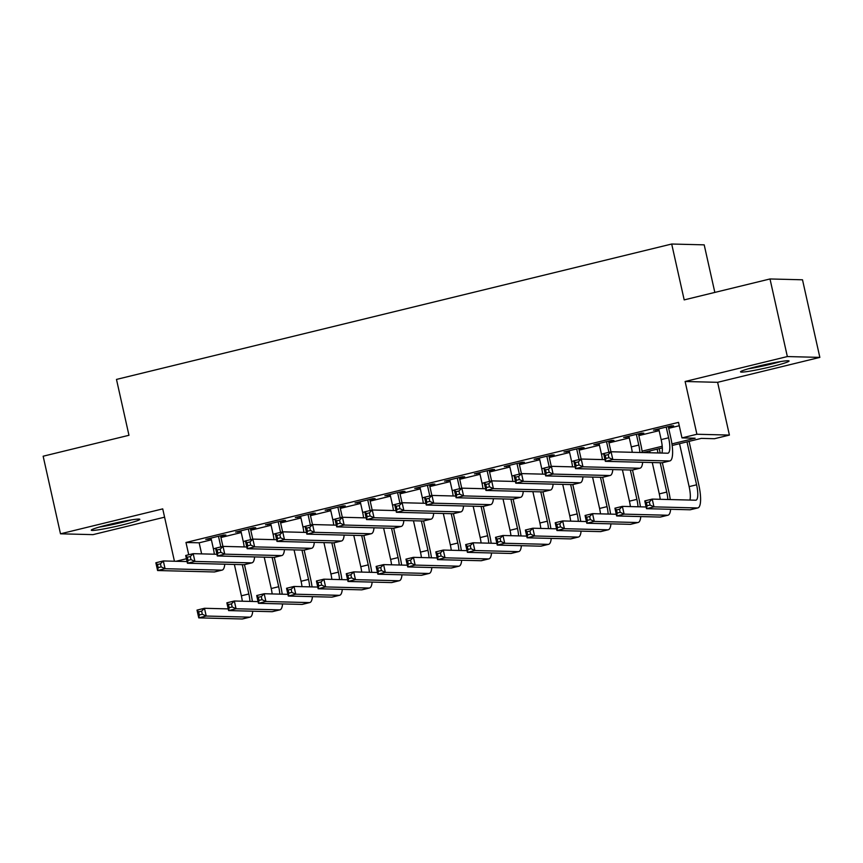 <?xml version="1.0" encoding="UTF-8"?>
<svg xmlns="http://www.w3.org/2000/svg" width="863" height="863" viewBox="0 0 863 863"><rect width="100%" height="100%" fill="white"/><g stroke="black" fill="none" stroke-linecap="round" stroke-linejoin="round"><path stroke-width="1.29" d="M122.406 524.931A24.865 1.726 167.4 0 0 139.817 519.332A24.865 1.726 167.4 0 0 108.695 524.585A24.865 1.726 167.4 0 0 91.284 530.184A24.865 1.726 167.4 0 0 122.406 524.931M771.641 366.613A24.865 1.726 167.4 0 0 789.062 361.014A24.865 1.726 167.4 0 0 757.941 366.257A24.865 1.726 167.4 0 0 740.53 371.856A24.865 1.726 167.4 0 0 771.641 366.613M714.834 292.417L704.197 244.855L671.694 244.024L116.483 379.418L128.965 435.286L43.15 456.214L60.496 533.809L92.999 534.639L164.585 517.174M671.694 244.024L684.186 299.893L770.001 278.965L802.504 279.795L819.85 357.39L787.347 356.559L685.114 381.489L696.905 434.251L729.408 435.081L714.478 438.717L701.306 438.382L672.158 445.491M685.114 381.489L717.617 382.32L819.85 357.39M717.617 382.32L729.408 435.081M770.001 278.965L787.347 356.559M220.669 536.333L225.89 535.06L223.69 535.006L205.782 539.364L211.133 538.652M250.518 529.051L255.739 527.778L253.539 527.725L235.631 532.093L240.982 531.381M280.367 521.77L285.588 520.497L283.398 520.443L265.48 524.812L270.831 524.1M310.216 514.488L315.437 513.215L313.247 513.161L295.329 517.53L300.68 516.818M340.065 507.217L345.286 505.945L343.096 505.88L325.178 510.249L330.529 509.537M369.914 499.936L375.135 498.663L372.945 498.609L355.038 502.978L360.378 502.255M399.763 492.654L404.995 491.381L402.794 491.327L384.887 495.696L390.238 494.984M429.612 485.373L434.844 484.1L432.643 484.046L414.736 488.415L420.087 487.703M459.472 478.102L464.693 476.818L462.492 476.764L444.585 481.133L449.936 480.421M489.321 470.82L494.542 469.548L492.341 469.494L474.434 473.852L479.785 473.14M519.17 463.539L524.391 462.266L522.191 462.212L504.283 466.581L509.634 465.869M549.019 456.257L554.24 454.984L552.05 454.93L534.132 459.299L539.483 458.587M578.868 448.976L584.089 447.703L581.899 447.649L563.981 452.018L569.332 451.306M608.717 441.705L613.938 440.432L611.748 440.367L593.841 444.736L599.181 444.024M638.566 434.423L643.787 433.15L641.597 433.097L623.69 437.455L629.03 436.743M671.943 443.895L695.157 438.231L681.975 437.897L678.512 422.374L185.977 542.482L199.159 542.816L211.392 539.828M220.928 537.509L241.241 532.557M250.777 530.227L271.101 525.276M280.626 522.946L300.95 517.994M310.475 515.675L330.799 510.713M340.324 508.393L360.648 503.442M370.184 501.112L390.497 496.16M400.033 493.83L420.346 488.879M429.882 486.559L450.195 481.597M459.731 479.278L480.044 474.316M489.58 471.996L509.893 467.045M519.429 464.715L539.753 459.763M549.278 457.433L569.602 452.482M579.127 450.162L599.451 445.2M608.987 442.881L629.3 437.929M638.836 435.599L659.149 430.648M668.685 428.318L679.267 425.739M668.415 427.142L673.647 425.869L671.446 425.815L653.539 430.184L658.89 429.472M174.434 561.23L162.729 508.879L60.496 533.809M176.03 561.274L186.44 558.739M185.977 542.482L188.727 554.758M681.975 437.897L696.905 434.251M662.331 447.886L643.108 452.579M642.083 451.166L662.212 446.257M199.159 542.816L201.629 553.884M655.61 429.677L655.729 430.238M625.761 436.958L625.88 437.519M595.902 444.229L596.031 444.79M566.052 451.511L566.182 452.072M536.203 458.792L536.333 459.353M506.354 466.074L506.484 466.635M476.505 473.356L476.635 473.916M446.656 480.626L446.786 481.187M416.807 487.908L416.926 488.469M386.958 495.189L387.077 495.75M357.109 502.471L357.228 503.032M327.25 509.742L327.379 510.303M297.401 517.023L297.53 517.584M267.552 524.305L267.681 524.866M237.703 531.586L237.832 532.147M207.854 538.868L207.983 539.429M658.76 428.911L661.155 439.612A15.944 4.25 -103.7 0 1 661.943 453.053M666.225 427.088L668.62 437.8A15.944 4.25 -103.7 0 1 668.005 453.172A15.944 4.25 -103.7 0 1 667.692 453.204L611.08 451.759L612.816 459.526L669.429 460.961A23.905 6.375 76.3 0 0 669.893 460.918A23.905 6.375 76.3 0 0 670.81 437.854L668.296 426.581M608.911 457.714L612.816 459.526L605.351 461.338L603.615 453.582L611.08 451.759L608.221 454.607L605.233 455.33L605.923 458.436L608.911 457.714L608.221 454.607M605.923 458.436L605.351 461.338L661.964 462.784A23.905 6.375 76.3 0 0 662.428 462.73L669.893 460.918M603.615 453.582L605.233 455.33M650.066 505.049L649.364 501.942L646.387 502.676L647.077 505.772L650.066 505.049L653.96 506.861L646.506 508.674L644.769 500.918L652.234 499.094L653.96 506.861L697.401 507.962A23.905 6.375 76.3 0 0 697.865 507.919A23.905 6.375 76.3 0 0 698.793 484.855L689.073 441.371M687.002 441.878L696.592 484.801A15.944 4.25 -103.7 0 1 695.977 500.173A15.944 4.25 -103.7 0 1 695.664 500.206L652.234 499.094L649.364 501.942M679.537 443.69L689.127 486.613A15.944 4.25 -103.7 0 1 689.925 500.055M647.077 505.772L646.506 508.674L689.936 509.785A23.905 6.375 76.3 0 0 690.4 509.731L697.865 507.919M644.769 500.918L646.387 502.676M778.318 361.964A21.521 1.499 -12.6 0 1 770.163 364.1A21.521 1.499 -12.6 0 1 750.648 368.145M748.21 368.835A24.703 1.715 167.4 0 0 771.047 364.132A24.703 1.715 167.4 0 0 780.821 361.543M129.072 520.281A21.521 1.499 -12.6 0 1 101.403 526.462M98.965 527.153A24.703 1.715 167.4 0 0 131.575 519.86M628.911 436.182L631.306 446.894A15.944 4.25 -103.7 0 1 632.234 452.298M636.376 434.369L638.771 445.071A15.944 4.25 -103.7 0 1 639.893 452.492M642.277 452.557A23.905 6.375 76.3 0 0 640.961 445.135L638.447 433.862M579.062 464.984L578.361 461.888L575.384 462.611L576.074 465.718L579.062 464.984L582.957 466.797L575.502 468.62L573.766 460.864L581.231 459.04L582.957 466.797L639.58 468.242A23.905 6.375 76.3 0 0 640.033 468.188A23.905 6.375 76.3 0 0 642.655 462.288M604.974 459.645L581.231 459.04L578.361 461.888M576.074 465.718L575.502 468.62L632.115 470.065A23.905 6.375 76.3 0 0 632.579 470.011L640.033 468.188M573.766 460.864L575.384 462.611M599.062 443.463L601.457 454.175A15.944 4.25 -103.7 0 1 602.385 459.58M606.527 441.64L608.9 452.288M610.972 451.791L608.588 441.144M549.213 472.266L548.512 469.159L545.535 469.893L546.225 473L549.213 472.266L553.107 474.078L545.653 475.901L543.917 468.134L551.381 466.322L553.107 474.078L609.731 475.524A23.905 6.375 76.3 0 0 610.184 475.47A23.905 6.375 76.3 0 0 612.806 469.569M575.114 466.926L551.381 466.322L548.512 469.159M546.225 473L545.653 475.901L602.266 477.336A23.905 6.375 76.3 0 0 602.73 477.293L610.184 475.47M543.917 468.134L545.535 469.893M569.213 450.745L571.608 461.457A15.944 4.25 -103.7 0 1 572.536 466.861M576.667 448.922L579.051 459.569M581.123 459.062L578.739 448.415M519.364 479.548L518.663 476.441L515.686 477.174L516.376 480.27L519.364 479.548L523.258 481.36L515.794 483.183L514.068 475.416L521.522 473.604L523.258 481.36L579.871 482.795A23.905 6.375 76.3 0 0 580.335 482.751A23.905 6.375 76.3 0 0 582.957 476.851M545.265 474.208L521.522 473.604L518.663 476.441M516.376 480.27L515.794 483.183L572.417 484.618A23.905 6.375 76.3 0 0 572.87 484.575L580.335 482.751M514.068 475.416L515.686 477.174M539.364 458.026L541.748 468.728A15.944 4.25 -103.7 0 1 542.687 474.132M546.818 456.203L549.202 466.851M551.274 466.344L548.89 455.696M489.504 486.829L488.814 483.722L485.826 484.456L486.527 487.552L489.504 486.829L493.409 488.641L485.945 490.454L484.219 482.697L491.673 480.874L493.409 488.641L550.022 490.076A23.905 6.375 76.3 0 0 550.486 490.033A23.905 6.375 76.3 0 0 553.107 484.132M515.416 481.478L491.673 480.874L488.814 483.722M486.527 487.552L485.945 490.454L542.568 491.899A23.905 6.375 76.3 0 0 543.021 491.845L550.486 490.033M484.219 482.697L485.826 484.456M670.249 499.558A23.905 6.375 76.3 0 0 668.933 492.137L662.363 462.741M660.195 453.01L659.213 448.652M657.142 449.159L657.994 452.956M660.184 462.741L666.743 492.072A15.944 4.25 -103.7 0 1 667.865 499.494M649.688 450.971L650.087 452.751M652.266 462.536L659.278 493.895A15.944 4.25 -103.7 0 1 660.217 499.299M620.217 512.331L619.515 509.224L616.538 509.947L617.228 513.054L620.217 512.331L624.111 514.132L616.646 515.955L614.92 508.199L622.374 506.376L624.111 514.132L667.552 515.243A23.905 6.375 76.3 0 0 668.016 515.189A23.905 6.375 76.3 0 0 670.627 509.289M646.117 506.98L622.374 506.376L619.515 509.224M617.228 513.054L616.646 515.955L660.087 517.066A23.905 6.375 76.3 0 0 660.551 517.013L668.016 515.189M614.92 508.199L616.538 509.947M640.4 506.84A23.905 6.375 76.3 0 0 639.084 499.407L632.514 470.022M630.335 470.011L636.894 499.353A15.944 4.25 -103.7 0 1 638.016 506.775M622.417 469.817L629.429 501.176A15.944 4.25 -103.7 0 1 630.368 506.581M590.357 519.602L589.666 516.506L586.678 517.228L587.379 520.335L590.357 519.602L594.262 521.414L586.797 523.237L585.071 515.481L592.525 513.658L594.262 521.414L637.703 522.525A23.905 6.375 76.3 0 0 638.167 522.471A23.905 6.375 76.3 0 0 640.778 516.57M616.268 514.262L592.525 513.658L589.666 516.506M587.379 520.335L586.797 523.237L630.238 524.337A23.905 6.375 76.3 0 0 630.702 524.294L638.167 522.471M585.071 515.481L586.678 517.228M610.551 514.121A23.905 6.375 76.3 0 0 609.235 506.689L602.665 477.304M600.486 477.293L607.045 506.635A15.944 4.25 -103.7 0 1 608.167 514.057M592.568 477.088L599.58 508.458A15.944 4.25 -103.7 0 1 600.508 513.863M560.508 526.883L559.817 523.776L556.829 524.51L557.53 527.617L560.508 526.883L564.413 528.695L556.948 530.518L555.211 522.751L562.676 520.939L564.413 528.695L607.854 529.796A23.905 6.375 76.3 0 0 608.318 529.753A23.905 6.375 76.3 0 0 610.928 523.852M586.419 521.543L562.676 520.939L559.817 523.776M557.53 527.617L556.948 530.518L600.389 531.619A23.905 6.375 76.3 0 0 600.853 531.576L608.318 529.753M555.211 522.751L556.829 524.51M580.702 521.392A23.905 6.375 76.3 0 0 579.386 513.97L572.816 484.585M570.637 484.575L577.185 513.917A15.944 4.25 -103.7 0 1 578.318 521.338M562.719 484.37L569.731 515.729A15.944 4.25 -103.7 0 1 570.659 521.144M530.659 534.165L529.968 531.058L526.98 531.791L527.681 534.887L530.659 534.165L534.564 535.977L527.099 537.8L525.362 530.033L532.827 528.221L534.564 535.977L578.005 537.077A23.905 6.375 76.3 0 0 578.458 537.034A23.905 6.375 76.3 0 0 581.079 531.133M556.57 528.825L532.827 528.221L529.968 531.058M527.681 534.887L527.099 537.8L570.54 538.9A23.905 6.375 76.3 0 0 571.004 538.846L578.458 537.034M525.362 530.033L526.98 531.791M509.504 465.308L511.899 476.009A15.944 4.25 -103.7 0 1 512.838 481.414M516.969 463.485L519.353 474.132M521.425 473.625L519.041 462.978M459.655 494.111L458.965 491.004L455.977 491.727L456.678 494.833L459.655 494.111L463.56 495.912L456.096 497.735L454.359 489.979L461.824 488.156L463.56 495.912L520.173 497.358A23.905 6.375 76.3 0 0 520.637 497.304A23.905 6.375 76.3 0 0 523.258 491.403M485.567 488.76L461.824 488.156L458.965 491.004M456.678 494.833L456.096 497.735L512.708 499.181A23.905 6.375 76.3 0 0 513.172 499.127L520.637 497.304M454.359 489.979L455.977 491.727M550.853 528.674A23.905 6.375 76.3 0 0 549.537 521.252L542.967 491.867M540.777 491.856L547.336 521.198A15.944 4.25 -103.7 0 1 548.469 528.609M532.87 491.651L539.882 523.01A15.944 4.25 -103.7 0 1 540.81 528.415M500.81 541.446L500.119 538.339L497.131 539.073L497.822 542.169L500.81 541.446L504.715 543.259L497.25 545.071L495.513 537.315L502.978 535.491L504.715 543.259L548.156 544.359A23.905 6.375 76.3 0 0 548.609 544.316A23.905 6.375 76.3 0 0 551.23 538.404M526.721 536.096L502.978 535.491L500.119 538.339M497.822 542.169L497.25 545.071L540.691 546.182A23.905 6.375 76.3 0 0 541.155 546.128L548.609 544.316M495.513 537.315L497.131 539.073M479.655 472.579L482.05 483.291A15.944 4.25 -103.7 0 1 482.989 488.695M487.12 470.767L489.504 481.414M491.576 480.907L489.192 470.259M429.806 501.381L429.116 498.285L426.128 499.008L426.818 502.115L429.806 501.381L433.711 503.194L426.246 505.017L424.51 497.261L431.975 495.438L433.711 503.194L490.324 504.639A23.905 6.375 76.3 0 0 490.788 504.585A23.905 6.375 76.3 0 0 493.409 498.685M455.718 496.042L431.975 495.438L429.116 498.285M426.818 502.115L426.246 505.017L482.859 506.452A23.905 6.375 76.3 0 0 483.323 506.408L490.788 504.585M424.51 497.261L426.128 499.008M521.004 535.955A23.905 6.375 76.3 0 0 519.688 528.534L513.118 499.138M510.928 499.127L517.487 528.469A15.944 4.25 -103.7 0 1 518.62 535.891M503.021 498.933L510.022 530.292A15.944 4.25 -103.7 0 1 510.961 535.696M470.961 548.728L470.27 545.621L467.282 546.344L467.973 549.451L470.961 548.728L474.866 550.529L467.401 552.352L465.664 544.596L473.129 542.773L474.866 550.529L518.296 551.64A23.905 6.375 76.3 0 0 518.76 551.586A23.905 6.375 76.3 0 0 521.381 545.686M496.872 543.377L473.129 542.773L470.27 545.621M467.973 549.451L467.401 552.352L510.842 553.463A23.905 6.375 76.3 0 0 511.295 553.41L518.76 551.586M465.664 544.596L467.282 546.344M449.806 479.86L452.201 490.572A15.944 4.25 -103.7 0 1 453.14 495.977M457.271 478.037L459.655 488.685M461.727 488.178L459.343 477.541M399.957 508.663L399.267 505.556L396.279 506.29L396.969 509.397L399.957 508.663L403.862 510.475L396.397 512.298L394.661 504.531L402.126 502.719L403.862 510.475L460.475 511.91A23.905 6.375 76.3 0 0 460.939 511.867A23.905 6.375 76.3 0 0 463.55 505.966M425.869 503.323L402.126 502.719L399.267 505.556M396.969 509.397L396.397 512.298L453.01 513.733A23.905 6.375 76.3 0 0 453.474 513.69L460.939 511.867M394.661 504.531L396.279 506.29M491.155 543.237A23.905 6.375 76.3 0 0 489.839 535.804L483.269 506.419M481.079 506.408L487.638 535.75A15.944 4.25 -103.7 0 1 488.76 543.172M473.172 506.214L480.173 537.573A15.944 4.25 -103.7 0 1 481.112 542.978M441.112 555.999L440.421 552.903L437.433 553.625L438.124 556.732L441.112 555.999L445.017 557.811L437.552 559.634L435.815 551.878L443.28 550.055L445.017 557.811L488.447 558.922A23.905 6.375 76.3 0 0 488.911 558.868A23.905 6.375 76.3 0 0 491.532 552.967M467.023 550.659L443.28 550.055L440.421 552.903M438.124 556.732L437.552 559.634L480.993 560.734A23.905 6.375 76.3 0 0 481.446 560.691L488.911 558.868M435.815 551.878L437.433 553.625M419.957 487.142L422.352 497.843A15.944 4.25 -103.7 0 1 423.291 503.258M427.422 485.319L429.796 495.966M431.867 495.459L429.494 484.812M370.108 515.945L369.418 512.838L366.43 513.571L367.12 516.667L370.108 515.945L374.013 517.757L366.548 519.569L364.812 511.813L372.277 509.99L374.013 517.757L430.626 519.192A23.905 6.375 76.3 0 0 431.09 519.148A23.905 6.375 76.3 0 0 433.701 513.248M396.02 510.594L372.277 509.99L369.418 512.838M367.12 516.667L366.548 519.569L423.161 521.015A23.905 6.375 76.3 0 0 423.625 520.961L431.09 519.148M364.812 511.813L366.43 513.571M461.306 550.508A23.905 6.375 76.3 0 0 459.99 543.086L453.42 513.701M451.23 513.69L457.789 543.032A15.944 4.25 -103.7 0 1 458.911 550.454M443.312 513.485L450.324 544.855A15.944 4.25 -103.7 0 1 451.263 550.26M411.263 563.28L410.561 560.173L407.584 560.907L408.275 564.014L411.263 563.28L415.157 565.092L407.703 566.915L405.966 559.148L413.431 557.336L415.157 565.092L458.598 566.193A23.905 6.375 76.3 0 0 459.062 566.15A23.905 6.375 76.3 0 0 461.683 560.249M437.174 557.94L413.431 557.336L410.561 560.173M408.275 564.014L407.703 566.915L451.133 568.016A23.905 6.375 76.3 0 0 451.597 567.973L459.062 566.15M405.966 559.148L407.584 560.907M390.108 494.423L392.503 505.125A15.944 4.25 -103.7 0 1 393.431 510.529M397.573 492.6L399.947 503.248M402.018 502.741L399.645 492.093M340.259 523.226L339.569 520.119L336.581 520.842L337.271 523.949L340.259 523.226L344.154 525.038L336.699 526.851L334.963 519.095L342.428 517.271L344.154 525.038L400.777 526.473A23.905 6.375 76.3 0 0 401.241 526.43A23.905 6.375 76.3 0 0 403.852 520.518M366.171 517.876L342.428 517.271L339.569 520.119M337.271 523.949L336.699 526.851L393.312 528.296A23.905 6.375 76.3 0 0 393.776 528.242L401.241 526.43M334.963 519.095L336.581 520.842M431.457 557.789A23.905 6.375 76.3 0 0 430.141 550.367L423.571 520.982M421.381 520.972L427.94 550.314A15.944 4.25 -103.7 0 1 429.062 557.735M413.463 520.767L420.475 552.126A15.944 4.25 -103.7 0 1 421.414 557.541M381.414 570.562L380.712 567.455L377.735 568.188L378.426 571.284L381.414 570.562L385.308 572.374L377.854 574.186L376.117 566.43L383.582 564.607L385.308 572.374L428.749 573.474A23.905 6.375 76.3 0 0 429.213 573.431A23.905 6.375 76.3 0 0 431.834 567.53M407.314 565.211L383.582 564.607L380.712 567.455M378.426 571.284L377.854 574.186L421.284 575.297A23.905 6.375 76.3 0 0 421.748 575.243L429.213 573.431M376.117 566.43L377.735 568.188M360.259 501.694L362.654 512.406A15.944 4.25 -103.7 0 1 363.582 517.811M367.724 499.882L370.098 510.529M372.169 510.022L369.796 499.375M310.41 530.497L309.709 527.401L306.732 528.124L307.422 531.23L310.41 530.497L314.305 532.309L306.85 534.132L305.114 526.376L312.579 524.553L314.305 532.309L370.928 533.755A23.905 6.375 76.3 0 0 371.381 533.701A23.905 6.375 76.3 0 0 374.003 527.8M336.322 525.157L312.579 524.553L309.709 527.401M307.422 531.23L306.85 534.132L363.463 535.578A23.905 6.375 76.3 0 0 363.927 535.524L371.381 533.701M305.114 526.376L306.732 528.124M401.597 565.071A23.905 6.375 76.3 0 0 400.281 557.649L393.711 528.253M391.532 528.253L398.091 557.584A15.944 4.25 -103.7 0 1 399.213 565.006M383.614 528.048L390.626 559.407A15.944 4.25 -103.7 0 1 391.565 564.812M351.565 577.843L350.863 574.736L347.886 575.459L348.576 578.566L351.565 577.843L355.459 579.656L347.994 581.468L346.268 573.712L353.722 571.889L355.459 579.656L398.9 580.756A23.905 6.375 76.3 0 0 399.364 580.702A23.905 6.375 76.3 0 0 401.975 574.801M377.465 572.493L353.722 571.889L350.863 574.736M348.576 578.566L347.994 581.468L391.435 582.579A23.905 6.375 76.3 0 0 391.899 582.525L399.364 580.702M346.268 573.712L347.886 575.459M330.41 508.976L332.805 519.688A15.944 4.25 -103.7 0 1 333.733 525.092M337.875 507.164L340.249 517.8M342.32 517.304L339.936 506.657M280.561 537.778L279.86 534.682L276.883 535.405L277.573 538.512L280.561 537.778L284.456 539.591L276.991 541.414L275.265 533.658L282.719 531.835L284.456 539.591L341.079 541.036A23.905 6.375 76.3 0 0 341.532 540.982A23.905 6.375 76.3 0 0 344.154 535.082M306.462 532.439L282.719 531.835L279.86 534.682M277.573 538.512L276.991 541.414L333.614 542.849A23.905 6.375 76.3 0 0 334.078 542.805L341.532 540.982M275.265 533.658L276.883 535.405M371.748 572.352A23.905 6.375 76.3 0 0 370.432 564.92L363.862 535.535M361.683 535.524L368.242 564.866A15.944 4.25 -103.7 0 1 369.364 572.288M353.765 535.33L360.777 566.689A15.944 4.25 -103.7 0 1 361.716 572.093M321.705 585.114L321.014 582.018L318.026 582.741L318.727 585.848L321.705 585.114L325.61 586.926L318.145 588.749L316.419 580.993L323.873 579.17L325.61 586.926L369.051 588.037A23.905 6.375 76.3 0 0 369.515 587.983A23.905 6.375 76.3 0 0 372.126 582.083M347.616 579.774L323.873 579.17L321.014 582.018M318.727 585.848L318.145 588.749L361.586 589.85A23.905 6.375 76.3 0 0 362.05 589.807L369.515 587.983M316.419 580.993L318.026 582.741M300.561 516.257L302.945 526.969A15.944 4.25 -103.7 0 1 303.884 532.374M308.015 514.434L310.4 525.082M312.471 524.575L310.087 513.927M250.712 545.06L250.011 541.953L247.034 542.687L247.724 545.783L250.712 545.06L254.607 546.872L247.142 548.695L245.416 540.928L252.87 539.116L254.607 546.872L311.219 548.307A23.905 6.375 76.3 0 0 311.683 548.264A23.905 6.375 76.3 0 0 314.305 542.363M276.613 539.72L252.87 539.116L250.011 541.953M247.724 545.783L247.142 548.695L303.765 550.13A23.905 6.375 76.3 0 0 304.218 550.087L311.683 548.264M245.416 540.928L247.034 542.687M341.899 579.634A23.905 6.375 76.3 0 0 340.583 572.201L334.013 542.816M331.834 542.805L338.393 572.147A15.944 4.25 -103.7 0 1 339.515 579.569M323.916 542.6L330.928 573.971A15.944 4.25 -103.7 0 1 331.856 579.375M291.856 592.396L291.165 589.289L288.177 590.022L288.878 593.129L291.856 592.396L295.761 594.208L288.296 596.031L286.559 588.264L294.024 586.452L295.761 594.208L339.202 595.319A23.905 6.375 76.3 0 0 339.666 595.265A23.905 6.375 76.3 0 0 342.277 589.364M317.767 587.056L294.024 586.452L291.165 589.289M288.878 593.129L288.296 596.031L331.737 597.131A23.905 6.375 76.3 0 0 332.201 597.088L339.666 595.265M286.559 588.264L288.177 590.022M312.05 586.905A23.905 6.375 76.3 0 0 310.734 579.483L304.164 550.098M301.974 550.087L308.533 579.429A15.944 4.25 -103.7 0 1 309.666 586.851M294.067 549.882L301.079 581.252A15.944 4.25 -103.7 0 1 302.007 586.657M262.007 599.677L261.316 596.57L258.328 597.304L259.019 600.4L262.007 599.677L265.912 601.489L258.447 603.313L256.71 595.546L264.175 593.733L265.912 601.489L309.353 602.59A23.905 6.375 76.3 0 0 309.806 602.547A23.905 6.375 76.3 0 0 312.428 596.646M287.918 594.337L264.175 593.733L261.316 596.57M259.019 600.4L258.447 603.313L301.888 604.413A23.905 6.375 76.3 0 0 302.352 604.37L309.806 602.547M256.71 595.546L258.328 597.304M282.201 594.186A23.905 6.375 76.3 0 0 280.885 586.764L274.315 557.379M272.125 557.369L278.684 586.711A15.944 4.25 -103.7 0 1 279.817 594.122M264.218 557.164L271.23 588.523A15.944 4.25 -103.7 0 1 272.158 593.927M232.158 606.959L231.467 603.852L228.479 604.585L229.17 607.681L232.158 606.959L236.063 608.771L228.598 610.583L226.861 602.827L234.326 601.004L236.063 608.771L279.504 609.871A23.905 6.375 76.3 0 0 279.957 609.828A23.905 6.375 76.3 0 0 282.579 603.917M258.069 601.608L234.326 601.004L231.467 603.852M229.17 607.681L228.598 610.583L272.039 611.694A23.905 6.375 76.3 0 0 272.503 611.64L279.957 609.828M226.861 602.827L228.479 604.585M270.712 523.539L273.096 534.24A15.944 4.25 -103.7 0 1 274.035 539.655M278.166 521.716L280.551 532.363M282.622 531.856L280.238 521.209M220.852 552.342L220.162 549.235L217.174 549.968L217.875 553.064L220.852 552.342L224.758 554.154L217.293 555.966L215.556 548.21L223.021 546.387L224.758 554.154L281.37 555.589A23.905 6.375 76.3 0 0 281.834 555.545A23.905 6.375 76.3 0 0 284.456 549.645M246.764 546.991L223.021 546.387L220.162 549.235M217.875 553.064L217.293 555.966L273.916 557.412A23.905 6.375 76.3 0 0 274.369 557.358L281.834 555.545M215.556 548.21L217.174 549.968M240.853 530.821L243.247 541.522A15.944 4.25 -103.7 0 1 244.186 546.926M248.317 528.997L250.702 539.645M252.773 539.138L250.389 528.49M191.003 559.623L190.313 556.516L187.325 557.239L188.026 560.346L191.003 559.623L194.909 561.425L187.444 563.248L185.707 555.492L193.172 553.668L194.909 561.425L251.521 562.87A23.905 6.375 76.3 0 0 251.985 562.816A23.905 6.375 76.3 0 0 254.607 556.915M216.915 554.273L193.172 553.668L190.313 556.516M188.026 560.346L187.444 563.248L244.056 564.693A23.905 6.375 76.3 0 0 244.52 564.639L251.985 562.816M185.707 555.492L187.325 557.239M211.004 538.091L213.398 548.803A15.944 4.25 -103.7 0 1 214.337 554.208M218.468 536.279L220.852 546.926M222.924 546.419L220.54 535.772M161.154 566.894L160.464 563.798L157.476 564.521L158.166 567.627L161.154 566.894L165.06 568.706L157.595 570.529L155.858 562.773L163.323 560.95L165.06 568.706L221.672 570.152A23.905 6.375 76.3 0 0 222.136 570.098A23.905 6.375 76.3 0 0 224.758 564.197M187.066 561.554L163.323 560.95L160.464 563.798M158.166 567.627L157.595 570.529L214.207 571.964A23.905 6.375 76.3 0 0 214.671 571.921L222.136 570.098M155.858 562.773L157.476 564.521M252.352 601.468A23.905 6.375 76.3 0 0 251.036 594.046L244.466 564.65M242.276 564.639L248.835 593.981A15.944 4.25 -103.7 0 1 249.968 601.403M234.369 564.445L241.37 595.804A15.944 4.25 -103.7 0 1 242.309 601.209M202.309 614.24L201.618 611.133L198.63 611.856L199.321 614.963L202.309 614.24L206.214 616.042L198.749 617.865L197.012 610.109L204.477 608.286L206.214 616.042L249.644 617.153A23.905 6.375 76.3 0 0 250.108 617.099A23.905 6.375 76.3 0 0 252.73 611.198M228.22 608.89L204.477 608.286L201.618 611.133M199.321 614.963L198.749 617.865L242.19 618.976A23.905 6.375 76.3 0 0 242.643 618.922L250.108 617.099M197.012 610.109L198.63 611.856M668.62 437.8L661.155 439.612M669.429 460.961L661.964 462.784M696.592 484.801L689.127 486.613M697.401 507.962L689.936 509.785M638.771 445.071L631.306 446.894M639.58 468.242L632.115 470.065M603.625 453.647L601.457 454.175M609.731 475.524L602.266 477.336M573.776 460.918L571.608 461.457M579.871 482.795L572.417 484.618M543.927 468.199L541.748 468.728M550.022 490.076L542.568 491.899M666.743 492.072L659.278 493.895M667.552 515.243L660.087 517.066M636.894 499.353L629.429 501.176M637.703 522.525L630.238 524.337M607.045 506.635L599.58 508.458M607.854 529.796L600.389 531.619M577.185 513.917L569.731 515.729M578.005 537.077L570.54 538.9M514.078 475.481L511.899 476.009M520.173 497.358L512.708 499.181M547.336 521.198L539.882 523.01M548.156 544.359L540.691 546.182M484.229 482.762L482.05 483.291M490.324 504.639L482.859 506.452M517.487 528.469L510.022 530.292M518.296 551.64L510.842 553.463M454.38 490.044L452.201 490.572M460.475 511.91L453.01 513.733M487.638 535.75L480.173 537.573M488.447 558.922L480.993 560.734M424.531 497.315L422.352 497.843M430.626 519.192L423.161 521.015M457.789 543.032L450.324 544.855M458.598 566.193L451.133 568.016M394.671 504.596L392.503 505.125M400.777 526.473L393.312 528.296M427.94 550.314L420.475 552.126M428.749 573.474L421.284 575.297M364.822 511.878L362.654 512.406M370.928 533.755L363.463 535.578M398.091 557.584L390.626 559.407M398.9 580.756L391.435 582.579M334.973 519.159L332.805 519.688M341.079 541.036L333.614 542.849M368.242 564.866L360.777 566.689M369.051 588.037L361.586 589.85M305.124 526.43L302.945 526.969M311.219 548.307L303.765 550.13M338.393 572.147L330.928 573.971M339.202 595.319L331.737 597.131M308.533 579.429L301.079 581.252M309.353 602.59L301.888 604.413M278.684 586.711L271.23 588.523M279.504 609.871L272.039 611.694M275.275 533.712L273.096 534.24M281.37 555.589L273.916 557.412M245.426 540.993L243.247 541.522M251.521 562.87L244.056 564.693M215.577 548.275L213.398 548.803M221.672 570.152L214.207 571.964M248.835 593.981L241.37 595.804M249.644 617.153L242.19 618.976"/></g></svg>
